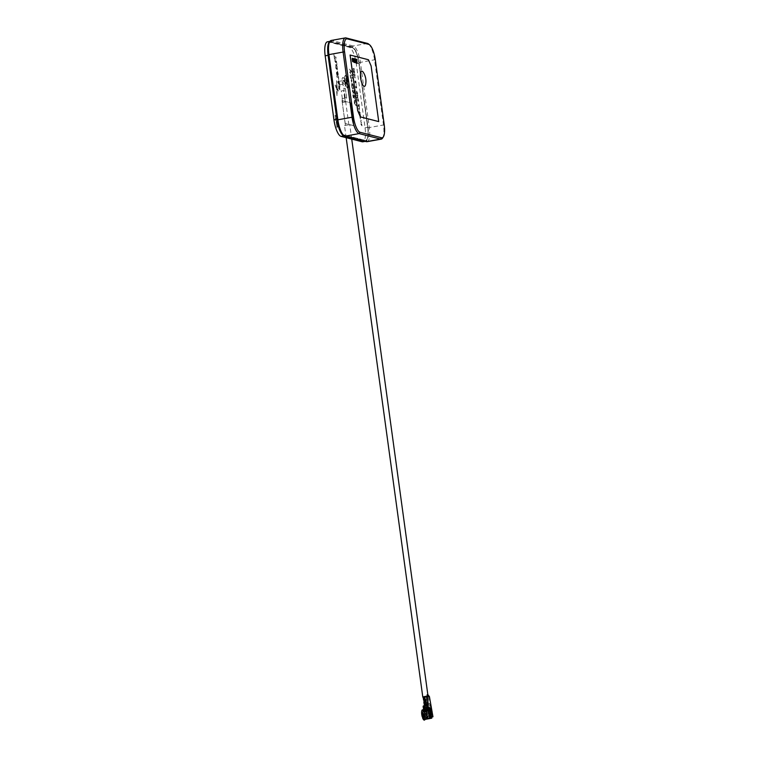 <?xml version="1.0" encoding="UTF-8"?>
<svg xmlns="http://www.w3.org/2000/svg" width="758" height="758" viewBox="0 0 758 758"><rect width="100%" height="100%" fill="white"/><g stroke="black" fill="none" stroke-linecap="round" stroke-linejoin="round"><path stroke-width="0.57" stroke-dasharray="3.79 2.84" d="M347.439 87.284A5.818 1.781 79.7 0 0 347.695 87.293A5.818 1.781 79.7 0 0 348.481 81.646A5.818 1.781 79.7 0 0 345.875 75.847A5.818 1.781 79.7 0 0 345.62 75.838A5.818 1.781 79.7 0 0 344.833 81.485A5.818 1.781 79.7 0 0 347.439 87.284M345.951 75.828A5.818 1.781 -100.3 0 1 348.557 81.637A5.818 1.781 -100.3 0 1 347.77 87.284A5.818 1.781 -100.3 0 1 347.515 87.265A5.818 1.781 -100.3 0 1 344.909 81.466A5.818 1.781 -100.3 0 1 345.695 75.819A5.818 1.781 -100.3 0 1 345.951 75.828M346.292 78.311A3.297 1.014 -100.3 0 1 347.761 81.599A3.297 1.014 -100.3 0 1 347.316 84.801A3.297 1.014 -100.3 0 1 347.173 84.792A3.297 1.014 -100.3 0 1 345.695 81.504A3.297 1.014 -100.3 0 1 346.141 78.301A3.297 1.014 -100.3 0 1 346.292 78.311M346.472 78.282A3.297 1.014 -100.3 0 1 347.95 81.561A3.297 1.014 -100.3 0 1 347.505 84.763A3.297 1.014 -100.3 0 1 347.353 84.754A3.297 1.014 -100.3 0 1 345.885 81.476A3.297 1.014 -100.3 0 1 346.33 78.273A3.297 1.014 -100.3 0 1 346.472 78.282M339.394 83.323A1.743 0.531 79.7 0 0 338.523 81.457A1.743 0.531 79.7 0 0 338.371 81.58A1.743 0.531 79.7 0 0 338.267 83.029A1.743 0.531 79.7 0 0 338.959 84.83A1.743 0.531 79.7 0 0 339.139 84.896A1.743 0.531 79.7 0 0 339.394 83.323M346.378 81.561A1.743 0.531 -100.3 0 1 346.624 79.988A1.743 0.531 -100.3 0 1 347.505 81.855A1.743 0.531 -100.3 0 1 347.249 83.427A1.743 0.531 -100.3 0 1 346.378 81.561M338.03 83.134L338.106 81.997L338.911 83.352L338.57 84.536L338.03 83.134M365.621 84.517A7.694 2.359 79.7 0 0 365.602 79.419A7.694 2.359 79.7 0 0 363.452 72.531M353.057 62.118L353.332 60.308L352.944 58.764L352.224 58.537M353.076 61.692L352.385 60.602M352.432 58.849L352.413 59.711M354.166 62.421L354.27 60.356L353.427 58.802M355.369 62.668L355 60.697M355.208 62.203L354.687 62.09M355.095 60.015L354.365 59.02M354.564 59.314L354.915 61.038M355.938 62.848L356.033 60.128L355.246 58.991M356.952 63.113L356.942 61.834M356.952 62.687L356.8 59.389L356.061 59.2M367.071 141.689A15.53 4.756 79.7 0 0 369.326 127.704L360.401 62.516A15.53 4.756 79.7 0 0 353.294 45.982L331.833 40.496A15.53 4.756 79.7 0 0 331.161 40.468M368.445 43.926A15.53 4.756 -100.3 0 1 374.575 59.948L383.51 125.136A15.53 4.756 -100.3 0 1 382.61 138.041M330.952 42.221L352.413 47.707A13.976 4.283 -100.3 0 1 358.809 62.582L367.734 127.77A13.976 4.283 -100.3 0 1 365.707 140.363A13.976 4.283 -100.3 0 1 365.1 140.334L343.649 134.848A13.976 4.283 -100.3 0 1 337.244 119.972L328.318 54.784A13.976 4.283 -100.3 0 1 330.346 42.192A13.976 4.283 -100.3 0 1 330.952 42.221L352.375 47.716A13.976 4.283 -100.3 0 1 358.771 62.592L367.696 127.78A13.976 4.283 -100.3 0 1 365.669 140.372A13.976 4.283 -100.3 0 1 365.062 140.344L343.611 134.858A13.976 4.283 -100.3 0 1 337.215 119.972L328.28 54.794A13.976 4.283 -100.3 0 1 330.308 42.202A13.976 4.283 -100.3 0 1 330.924 42.23M329.019 42.818A14.364 4.396 -100.3 0 1 330.905 41.842L352.356 47.328A14.364 4.396 -100.3 0 1 358.932 62.62L367.857 127.799A14.364 4.396 -100.3 0 1 365.148 140.713L343.696 135.227A14.364 4.396 -100.3 0 1 342.796 134.753M378.687 121.583L371.107 65.927L368.407 59.73L350.082 55.05M355.862 62.033L355.644 60.432M354.175 61.995L353.588 59.124M344.71 81.201A6.443 1.971 79.7 0 0 347.941 88.08A6.443 1.971 79.7 0 0 348.879 82.271A6.443 1.971 79.7 0 0 345.648 75.393A6.443 1.971 79.7 0 0 344.71 81.201M344.634 81.22A6.443 1.971 79.7 0 0 347.865 88.089A6.443 1.971 79.7 0 0 348.803 82.281A6.443 1.971 79.7 0 0 345.572 75.412A6.443 1.971 79.7 0 0 344.634 81.22M345.307 82.688A4.851 1.488 -100.3 0 1 344.606 87.066A4.851 1.488 -100.3 0 1 342.171 81.883A4.851 1.488 -100.3 0 1 342.872 77.515A4.851 1.488 -100.3 0 1 345.307 82.688M345.383 82.679A4.851 1.488 -100.3 0 1 344.682 87.047A4.851 1.488 -100.3 0 1 342.246 81.873A4.851 1.488 -100.3 0 1 342.948 77.496A4.851 1.488 -100.3 0 1 345.383 82.679M347.42 81.892A1.942 0.597 79.7 0 0 346.444 79.827A1.942 0.597 79.7 0 0 346.169 81.57A1.942 0.597 79.7 0 0 347.136 83.645A1.942 0.597 79.7 0 0 347.42 81.892M343.109 82.129A1.942 0.597 -100.3 0 1 343.393 80.376A1.942 0.597 -100.3 0 1 344.369 82.451A1.942 0.597 -100.3 0 1 344.085 84.195A1.942 0.597 -100.3 0 1 343.109 82.129M329.863 41.453A15.53 4.756 -100.3 0 1 330.336 41.283A15.53 4.756 -100.3 0 1 331.009 41.311L352.091 46.702A15.53 4.756 -100.3 0 1 359.197 63.236L367.971 127.278A15.53 4.756 -100.3 0 1 365.716 141.272A15.53 4.756 -100.3 0 1 365.043 141.244L344.426 135.966M337.149 90.041L337.073 95.982L336.505 89.16L337.149 90.041L336.969 95.859L336.505 89.16L337.149 90.041M337.187 87.919L338.494 91.131L336.476 88.601L336.552 80.708L337.149 87.757L338.494 91.131L336.457 88.497L336.656 80.841L337.187 87.919M339.897 86.099L339.072 80.073L337.632 82.016L339.897 86.099L339.072 80.073L337.632 82.016L339.897 86.099M337.471 75.449L337.395 72.048L336.713 72.455L336.969 75.317L336.419 73.175L336.912 70.541L338.191 73.602L338.257 75.648L337.481 75.449L337.187 73.365L337.632 74.426L337.86 73.583L336.827 71.906L336.969 75.317L336.514 70.797L337.424 71.025L338.191 73.602L338.257 75.648L337.481 75.449M337.424 68.855L337.026 65.946L335.671 64.61L335.889 68.457L337.253 69.793L337.424 68.855L337.026 65.946L335.671 64.61L335.889 68.457L337.253 69.793L337.424 68.855M336.997 64.913L336.173 58.897L334.733 60.839L336.997 64.913L336.173 58.897L334.733 60.839L336.997 64.913M336.088 58.262L335.917 57.021L334.486 56.651L333.842 54.33L334.629 60.043L334.657 57.892L336.088 58.262L335.917 57.021L334.486 56.651L333.842 54.33L334.629 60.043L334.657 57.892L336.088 58.262M361.13 124.123L361.983 125.866L361.623 123.649L361.31 124.956L361.111 123.412L360.969 124.369L361.983 125.866L361.623 123.649L361.31 124.956L361.13 124.123M359.15 111.009L359.406 112.857L359.898 112.269L360.221 113.255L359.301 111.047L359.406 112.857L359.453 112.156L360.059 113.217L360.192 112.639L359.15 111.009M359.074 109.048L359.576 108.29L358.742 108.081L358.913 109.417L359.898 110.611L359.055 109.389L359.576 108.29L358.742 108.081L358.913 109.417L359.898 110.611L359.074 109.048M358.79 105.135L359.008 104.121L358.022 105.836L359.491 107.655L359.008 104.121L358.022 105.836L359.491 107.655L358.79 105.135M356.383 84.858L356.089 84.129L356.383 84.858M354.896 81.845L355.218 83.01L355.767 81.637L356.156 83.314L355.834 80.945L355.123 82.328L355.038 80.822L354.725 81.779L355.218 83.01L355.767 81.637L356.156 83.314L355.834 80.945L355.123 82.328L354.896 81.836M355.019 75.004L354.924 74.331L353.673 74.009L353.787 74.843L354.867 76.018L354.157 77.524L355.407 77.847L354.384 76.928L355.142 75.866L354.09 74.767L355.019 75.004L354.924 74.331L353.673 74.009L353.787 74.843L354.867 76.018L354.157 77.524L355.407 77.847L354.384 76.928L355.142 75.866L354.09 74.767L355.019 75.004M353.825 70.939L353.294 70.598L353.588 72.664L353.569 70.996L354.45 73.308L353.986 70.39L354.469 72.531L353.503 70.342L353.588 72.664L353.569 70.996L354.659 73.043L354.327 70.759L354.384 72.664L353.825 70.939M353.124 68.504L353.038 69.366L354.308 69.698L354.157 68.561L352.887 68.239L353.038 69.366L354.308 69.698L354.157 68.561L353.124 68.504M355.019 101.373L355.331 99.62L353.702 101.705L353.834 102.633L356.165 105.741L355.331 103.685L355.331 99.62L353.702 101.705L353.834 102.633L356.165 105.741L355.019 101.373M351.57 71.991L351.437 71.034L349.258 69.073L349.4 70.134L350.945 71.423L349.684 72.19L351.39 74.71L350.101 75.269L350.253 76.331L352.034 75.383L350.187 72.815L351.57 71.991L351.437 71.034L349.258 69.073L349.4 70.134L350.945 71.423L349.684 72.19L351.39 74.71L350.101 75.269L350.253 76.331L352.034 75.383L350.187 72.815L351.57 71.991M337.443 125.44L336.277 124.066L337.12 125.165L336.533 125.98L337.329 126.681L336.732 127.41L337.594 126.548L336.723 125.79L337.376 124.994L336.277 124.066L337.12 125.165L336.533 125.98L337.329 126.681L336.732 127.41L337.651 127.003L336.723 125.79L337.443 125.44M336.978 122.057L335.813 120.674L336.656 121.773L336.069 122.588L336.865 123.289L336.268 124.018L337.13 123.156L336.258 122.408L336.912 121.602L335.813 120.674L336.656 121.773L336.069 122.588L336.865 123.289L336.268 124.018L337.187 123.611L336.258 122.408L336.978 122.057M336.58 119.262L335.434 117.954L335.803 120.607L336.58 119.262L335.434 117.954L335.803 120.607L336.58 119.262M336.211 116.543L335.064 115.235L335.424 117.888L336.287 117.083L335.064 115.235L335.424 117.888L336.211 116.543M343.895 88.184L345.402 88.563L346.709 98.095L345.203 97.706L343.819 88.193L345.402 88.563M327.428 41.813A15.53 4.756 -100.3 0 1 328.1 41.842L349.182 47.233A15.53 4.756 -100.3 0 1 356.288 63.767L365.062 127.808A15.53 4.756 -100.3 0 1 362.807 141.793M342.085 100.596L350.869 102.842L353.995 125.714L345.222 123.459L342.01 100.606L350.869 102.842M352.451 78.576L352.29 77.42L350.329 76.918L351.655 82.262L352.29 77.42L350.329 76.918L351.655 82.262L351.703 78.387L352.451 78.576M353.541 86.393L352.148 83.266L351.494 84.034L351.987 87.814L352.659 88.724L351.797 85.948L352.309 84.422L353.275 86.327L353.086 88.942L353.607 88.298L353.057 84.441L352.148 83.266L351.494 84.034L351.987 87.814L352.659 88.724L351.797 84.887L352.309 84.422L352.982 85.19L353.086 88.942L353.541 86.393M354.573 94.115L354.014 90.022L352.953 92.476L352.773 89.851L352.659 92.988L353.105 93.622L353.512 93.139L353.92 91.216L354.583 94.115L354.014 90.022L352.953 92.476L352.773 89.851L352.309 91.519L353.105 93.622L353.92 91.216L354.583 94.115M353.863 96.219L353.806 94.996L352.802 94.958L353.275 98.445L353.635 95.953L354.517 98.91L354.981 96.939L354.09 94.854L354.393 97.763L353.806 94.996L352.802 94.958L353.275 98.445L353.19 95.982L353.958 98.199L354.517 98.91L355.019 98.332L354.659 95.603L354.09 94.854L354.393 97.763L353.872 96.219M356.165 85.54L355.493 87.397L356.516 88.099L356.165 85.54L355.493 87.397L356.762 87.729L356.165 85.54M357.473 92.827L356.601 90.951L356.478 93.613L356.696 91.623L357.027 94.2L357.691 94.362L356.601 90.951L356.478 93.613L356.355 91.889L357.132 92.106L357.027 94.2L357.691 94.362L357.473 92.827M357.899 96.02L357.804 95.337L356.554 95.015L357.16 95.83L357.378 97.422L356.866 97.289L356.961 97.972L358.212 98.294L357.549 97.469L357.804 95.337L356.554 95.015L357.16 95.83L357.378 97.422L356.866 97.289L356.961 97.972L358.212 98.294L357.549 97.469L357.331 95.868L357.899 96.02M357.861 100.492L357.511 99.061L357.795 101.127L358.278 99.829L358.648 101.449L358.344 99.194L357.861 100.492L357.511 99.061L357.795 101.127L358.278 99.829L358.648 101.449L358.344 99.194L357.861 100.492M360.524 115.112L359.927 113.757L359.889 115.728L360.041 114.392L360.552 115.936L359.927 113.757L359.889 115.728L360.041 114.392L360.372 116.192L360.524 115.112M360.277 117.869L360.789 117.111L359.955 116.893L360.126 118.239L361.102 119.423L360.268 118.21L360.789 117.111L359.955 116.893L360.126 118.239L361.102 119.423L360.277 117.869M360.941 122.493L361.547 122.644L360.704 121.432L361.225 120.323L360.391 120.115L360.761 122.246L361.547 122.644L360.704 121.432L361.225 120.323L360.391 120.115L360.941 122.483M338.58 76.482L338.693 79.647L338.419 77.638L336.988 77.269L336.817 76.027L338.58 76.482L338.693 79.647L338.419 77.638L336.988 77.269L336.817 76.027L338.58 76.482M336.249 88.032L335.131 84.953L336.268 86.516L336.249 88.032L335.112 85.19L336.268 86.516L336.249 88.032M339.925 89.994L338.779 86.791L338.807 89.491L338.636 85.597L339.783 88.8L339.423 86.09L339.954 86.819L340.247 89.112L339.612 89.652L338.779 86.791L338.807 89.491L338.636 85.597L339.783 88.8L339.423 86.09L339.954 86.819L339.925 89.994M345.326 88.582L346.709 98.095M346.633 98.114L345.203 97.706M345.127 97.725L343.819 88.193M350.793 102.851L353.995 125.714M353.929 125.724L345.222 123.459M345.146 123.478L342.01 100.606M350.755 78.14L351.437 78.32L351.504 81.115L350.755 78.14L351.437 78.32L351.504 81.115L350.755 78.14M352.148 83.266L351.494 84.034L352.148 83.266M353.086 88.942L353.607 88.298L353.086 88.942M351.797 84.887L352.309 84.422L351.797 84.887M352.773 89.851L352.29 90.335L352.773 89.851M352.953 92.476L353.266 91.964L352.953 92.476M353.105 93.622L353.512 93.139L353.105 93.622M354.517 98.91L355.019 98.332L354.517 98.91M355.019 103.325L354.185 102.273L354.782 101.61L355.019 103.325L354.185 102.273L354.791 101.61L355.019 103.325M356.184 86.924L356.08 86.128L356.184 86.924M358.78 106.234L358.648 105.258L358.78 106.234M359.813 114.865L360.031 115.434L359.813 114.865M361.471 124.956L361.509 124.028L361.471 124.956M335.775 60.867L336.012 62.573L335.216 61.55L335.775 60.867L336.012 62.573L335.216 61.55L335.775 60.867M337.054 68.154L336.372 68.542L335.984 65.719L336.827 66.496L337.054 68.154L336.372 68.542L335.984 65.719L337.045 68.154M335.984 65.719L336.552 65.861L335.984 65.719M336.931 68.684L336.372 68.542L336.931 68.684M336.571 64.847L335.671 64.61L336.571 64.847M338.684 82.044L338.911 83.75L338.115 82.726L338.684 82.044L338.911 83.75L338.115 82.726L338.684 82.044M427.503 702.306L424.878 702.723L427.503 702.306M426.716 696.593L424.101 697L426.716 696.593M423.22 696.924L428.081 696.46L423.201 697.303M344.625 125.487L349.751 124.672L344.625 125.487M345.477 125.335L348.851 124.805L345.477 125.335M342.351 102.463L345.714 101.932L342.351 102.463M342.711 102.396L345.335 101.979L342.711 102.396M342.19 98.587L344.805 98.17L342.19 98.587M342.37 98.549L344.615 98.199L342.37 98.549M341.327 90.932L343.573 90.572L341.327 90.932M423.845 716.888A3.885 1.184 79.7 0 0 425.02 718.575A3.885 1.184 79.7 0 0 425.191 718.584A3.885 1.184 79.7 0 0 425.229 718.575A3.885 1.184 79.7 0 0 425.797 717.39L424.878 717.798A4.254 1.308 -100.3 0 1 424.433 719.02A4.254 1.308 -100.3 0 1 424.016 719.134A4.254 1.308 -100.3 0 1 422.708 717.239M431.169 714.908L430.553 716.632L428.839 713.287L429.379 710.521L431.094 713.865M422.765 716.357L422.291 714.472L422.831 711.705L424.546 715.05L424.006 717.817L423.116 717.096M426.138 708.863L429.682 708.664L426.337 709.441L426.138 708.863A7.76 2.378 -100.3 0 1 426.185 707.972L427.37 712.548L430.639 711.961A4.662 1.431 79.7 0 0 430.25 710.881L429.729 707.868A6.983 2.141 79.7 0 0 429.682 708.664M424.499 710.199L424.698 707.593A7.76 2.378 -100.3 0 1 425.011 708.569L424.831 708.853A6.983 2.141 79.7 0 0 424.556 707.972L425.011 712.15L428.289 711.554L428.118 710.331M424.831 708.853L428.261 708.503L428.279 707.981L425.011 708.569M429.464 716.206A3.885 1.184 -100.3 0 1 428.734 713.449A3.885 1.184 -100.3 0 1 429.303 709.952A3.885 1.184 -100.3 0 1 431.245 714.093A3.885 1.184 -100.3 0 1 431.255 716.67A3.885 1.184 -100.3 0 1 430.97 717.39A3.885 1.184 -100.3 0 1 430.677 717.589A3.885 1.184 -100.3 0 1 429.966 717.134M425.011 712.15A3.885 1.184 -100.3 0 1 425.664 710.606A3.885 1.184 -100.3 0 1 425.769 710.606L425.664 709.839L424.821 709.971L424.925 710.739L423.788 710.947A3.885 1.184 79.7 0 0 423.239 714.443A3.885 1.184 79.7 0 0 423.514 715.855L424.48 715.978M424.944 716.272L424.651 715.647M425.115 715.95A3.885 1.184 79.7 0 0 425.219 716.291L425.058 716.623M426.934 717.191L427.209 717.627L427.332 716.831L425.797 717.39M427.332 716.831A3.885 1.184 79.7 0 0 427.341 716.518L427.616 716.954A4.662 1.431 -100.3 0 1 427.597 717.267L427.635 717.248M423.106 710.009A5.24 1.601 -100.3 0 1 425.276 717.409L427.616 716.954L426.981 716.244L425.854 716.452A3.885 1.184 79.7 0 0 425.75 715.088A3.885 1.184 79.7 0 0 424.167 711.042L423.068 710.862A4.254 1.308 -100.3 0 1 424.935 716.85L425.854 716.452M424.821 709.971L423.722 710.17A4.662 1.431 79.7 0 0 423.703 710.17A4.662 1.431 79.7 0 0 423.646 710.189M431.634 716.765L430.857 716.566L431.084 718.214A4.662 1.431 79.7 0 0 431.577 716.746A4.662 1.431 79.7 0 0 431.491 714.15A4.662 1.431 79.7 0 0 429.161 709.185A4.662 1.431 79.7 0 0 428.488 713.382A4.662 1.431 79.7 0 0 429.132 716.12M426.167 716.888A4.662 1.431 79.7 0 0 426.043 715.145A4.662 1.431 79.7 0 0 424.101 710.265L425.428 709.943L425.532 710.701L424.167 711.042M425.892 710.634A3.885 1.184 -100.3 0 1 427.142 712.691L426.981 711.468A4.662 1.431 79.7 0 0 425.788 709.876L425.295 710.843L425.191 710.066L425.551 710.72M429.729 707.868L426.489 708.398L426.981 711.468A4.662 1.431 -100.3 0 1 427.37 712.548M428.204 710A4.662 1.431 -100.3 0 1 428.801 709.251A4.662 1.431 -100.3 0 1 430.25 710.881L430.421 712.103A3.885 1.184 79.7 0 0 428.933 710.019A3.885 1.184 79.7 0 0 428.289 711.554M428.081 710.559A4.662 1.431 79.7 0 0 428.005 711.288L426.384 711.582M424.736 711.876A4.662 1.431 -100.3 0 1 424.85 710.928A4.662 1.431 79.7 0 1 425.522 709.848A4.662 1.431 79.7 0 1 425.664 709.839M430.43 712.207L430.885 714.965M430.942 712.615L431.33 715.145M430.762 713.126L430.951 712.34L431.349 713.202M430.989 712.615L430.876 713.117M429.644 708.029L430.156 711.099M429.644 709.848L429.521 710.938M428.99 707.858L429.559 709.175M430.402 708.218L430.904 711.298M430.743 708.313L431.255 711.383M429.407 696.564L424.973 697.256A3.885 0.512 -7.8 0 1 423.637 697.227L428.782 696.403M427.9 696.185L423.267 697.133L423.703 700.373M426.29 710.881L427.995 710.682L428.725 716.016M427.957 709.573L427.654 704.931M426.801 696.214L427.54 703.396M427.919 696.185L427.19 696.318L427.095 694.821L428.052 696.536M428.431 696.63L429.426 703.879L427.654 704.201M424.973 697.256L425.418 700.496L428.033 700.136L428.242 701.662L427.332 701.823L427.673 704.305L429.426 703.879M429.672 703.945L430.156 705.717L430.885 705.584M426.432 710.019L425.683 710.151L426.763 711.108L428.213 710.843L424.906 708.863L424.537 706.191A12.469 1.649 172.2 0 0 426.29 706.39L430.156 705.717M431.075 705.641L430.345 705.764L430.885 711.061L431.795 711.336M431.984 716.85L431.065 711.468M425.911 699.7L426.11 701.112M426.356 701.178L423.911 701.899L424.253 704.371M427.332 701.823L425.626 702.022A3.885 0.512 -7.8 0 1 424.291 701.993L428.242 701.662M424.982 701.425L425.323 703.907M424.328 696.668L424.774 699.899M424.073 702.315L424.651 701.766M424.802 702.183L425.039 703.898L424.309 704.03M425.229 718.357A5.24 1.601 79.7 0 1 424.85 719.721L425.418 719.323A4.662 1.431 79.7 0 0 426.11 717.826L425.229 718.357L424.878 717.798M427.209 717.627L426.11 717.826M431.084 718.214L431.814 718.082M429.644 717.75A4.662 1.431 -100.3 0 1 429.265 718.537L428.175 718.736A4.662 1.431 -100.3 0 0 428.554 717.949L429.644 717.75L428.554 717.949M424.537 706.191L423.921 707.081L424.177 708.995L425.683 710.151M424.357 709.791L423.807 705.755A12.469 1.649 172.2 0 0 424.414 706.153L424.783 708.825L424.442 710.208L424.783 708.825L423.58 709.611L424.328 709.479M424.584 705.499L423.826 705.679L424.442 710.208M423.135 706.617A13.246 1.753 172.2 0 0 423.788 707.053L423.608 710.057M431.558 710.35L428.469 710.909L427.588 706.266L428.213 710.843L430.97 710.341M426.763 711.108L428.469 710.909M424.906 708.863L424.177 708.995M423.637 710.17L425.522 709.848M422.557 709.791L422.689 710.767L423.788 710.947M424.205 707.991L427.474 707.404L427.777 709.602M427.91 710.587L428.005 711.288M428.261 708.503L424.992 709.1M427.474 707.404L427.616 706.522L427.967 706.996A7.76 2.378 -100.3 0 1 428.279 707.981M428.099 708.266A6.983 2.141 79.7 0 0 427.825 707.385L428.014 709.583M429.407 708.266A7.76 2.378 -100.3 0 1 429.464 707.385L430.639 711.961M426.46 708.465A6.983 2.141 79.7 0 0 426.403 709.261M422.936 709.886L424.101 710.265M422.955 710.028L423.068 710.862M425.276 717.409L424.935 716.85M423.514 715.855L422.178 716.623M422.386 716.206A4.254 1.308 -100.3 0 1 422.689 710.767M427.142 712.691L430.421 712.103M425.769 710.606L424.925 710.739L425.304 709.905M427.929 717.817L428.128 717.779A4.273 1.308 -100.3 0 1 427.796 717.22M428.128 717.779L428.261 718.281M429.265 718.537L428.175 718.262A4.273 1.308 79.7 0 0 428.374 717.845M428.175 718.262L428.175 718.736M423.788 707.053L424.414 706.153M424.632 704.466L425.361 704.334M424.291 701.993L425.001 701.861L424.196 702.344L424.433 704.059M425.02 701.861L425.162 703.926M426.612 701.842L426.858 703.632M425.958 697.085L426.403 700.316L427.787 700.07L427.995 701.595M425.418 700.496A3.885 0.512 -7.8 0 1 424.575 700.506M424.082 700.468L423.551 697.578L424.366 697.095L424.812 700.335L426.403 700.316M423.637 697.227L424.347 697.095M424.442 700.24L423.76 700.022M423.419 697.55L423.997 697M424.148 697.417L424.489 699.89M430.857 716.566L431.586 716.433M431.662 717.021L430.535 717.115L431.653 716.916M430.535 717.115L429.805 711.781L432.231 711.449M429.805 711.781L431.255 711.516M430.051 711.847L430.781 717.182M426.536 710.947L427.266 716.282M428.45 694.849L427.72 694.982M431.113 714.064L431.169 714.747M430.298 710.331L430.809 710.957M423.845 714.32L423.997 715.467L430.544 714.282L430.383 713.136L429.388 712.88L422.841 714.064L430.383 713.136M423.997 715.467L422.992 715.211L429.54 714.027L429.388 712.88M422.992 715.211L422.841 714.064M430.544 714.282L429.54 714.027M429.596 713.998L429.454 712.937L429.852 714.064L423.305 715.249L429.852 714.064M430.478 714.226L430.08 713.089L430.478 714.226L423.93 715.41L423.788 714.339L430.326 713.155M423.788 714.339L430.08 713.089M423.93 715.41L430.222 714.159M423.684 715.344L423.533 714.282M423.049 715.182L422.907 714.121L429.454 712.937M422.907 714.121L429.701 712.994M423.305 715.249L423.154 714.178M384.221 124.843L367.857 127.799M358.932 62.62L375.295 59.655M367.469 43.414L353.294 45.982L352.356 47.328M330.905 41.842L331.833 40.496L346.018 37.928M344.947 136.175L343.696 135.227M366.398 141.661L365.148 140.713M328.1 41.842L331.009 41.311M349.182 47.233L352.091 46.702M356.288 63.767L359.197 63.236M365.062 127.808L367.971 127.278M431.615 710.928L430.885 711.061M430.838 710.672L431.567 710.54M426.849 710.426L426.29 706.39A0.777 0.625 -87.5 0 0 425.788 707.299L426.252 710.729M423.921 707.081A13.246 1.753 172.2 0 0 425.788 707.299L431.425 706.465M431.605 710.199L430.914 710.322M430.108 708.076L426.839 708.664M427.72 707.46L424.452 708.057M427.825 707.385L424.556 707.972M424.698 707.593L427.967 706.996M426.583 708.597L429.862 708.01M426.185 707.972L429.464 707.385M425.626 702.022L425.968 704.504M430.535 704.76L429.805 704.893M427.124 700.297L426.678 697.057M423.883 700.06L424.613 699.928M428.602 695.996L427.872 696.128M338.523 81.457L346.624 79.988M339.139 84.896L347.249 83.427M343.393 80.376L346.444 79.827M365.223 141.358L365.716 141.272M344.085 84.195L347.136 83.645M424.878 702.723L424.698 701.387M424.508 700.022L424.101 697M346.169 137.681L344.483 125.402M345.392 125.278L342.256 102.406M342.635 102.349L342.114 98.54M342.313 98.512L341.261 90.884M344.615 98.199L343.573 90.572M345.335 101.979L344.805 98.17M348.851 124.805L345.714 101.932M428.081 696.46L427.834 694.698M351.731 139.102L349.751 124.672M427.569 702.353L426.792 696.63M424.433 719.02L425.229 718.575M429.379 710.521L422.831 711.705M430.677 717.589L425.191 718.584M424.584 701.69L424.925 704.173M423.883 708.957L424.613 708.825M424.48 707.877L427.749 707.29M424.338 707.119L427.616 706.522M426.347 707.631L429.625 707.034M426.489 708.398L429.758 707.801M423.93 696.934L424.376 700.174M425.664 710.606L425.105 710.71M428.422 717.788L429.511 717.589M426.337 709.441L429.615 708.853M427.692 717.125L426.602 717.324M431.624 710.199L430.895 710.322M424.006 717.817L429.919 716.755"/><path stroke-width="1.14" d="M363.452 72.531A7.694 2.359 79.7 0 0 360.637 78.14A7.694 2.359 79.7 0 0 363.139 85.531A7.694 2.359 79.7 0 0 365.621 84.517A16.496 16.496 0 0 0 363.452 72.531M352.697 61.644L352.385 60.602L352.669 61.654M352.394 58.859L353.001 61.692M352.243 59.674L352.224 58.537L352.982 58.754L353.389 61.777M354.166 62.421L353.673 58.546L354.166 62.421M353.635 58.555L354.412 62.165M354.744 62.507L355.407 62.658L354.744 62.507L355.17 62.194M355.199 62.137L354.611 58.773L355.17 62.147M354.583 58.773L354.924 59.977M354.564 59.314L354.848 61.038M355.265 59.92L355.767 62.81L355.379 59.948M356.696 62.753L356.696 59.749L356.099 59.19L356.658 62.762M356.099 59.19L356.838 59.38L356.885 62.687M378.725 121.583L371.107 65.927L368.435 59.73L350.12 55.04L357.748 110.696L360.41 116.893L378.725 121.583L360.372 116.903L357.71 110.696L350.082 55.05M345.345 37.9L331.161 40.468A15.53 4.756 79.7 0 0 329.806 41.548A15.53 4.756 79.7 0 0 328.906 54.462L337.841 119.641A15.53 4.756 79.7 0 0 343.971 135.663A15.53 4.756 79.7 0 0 344.947 136.175L366.398 141.661A15.53 4.756 79.7 0 0 367.071 141.689L381.255 139.131A15.53 4.756 -100.3 0 1 380.582 139.093L359.121 133.607A15.53 4.756 -100.3 0 1 352.015 117.073L343.09 51.895A15.53 4.756 -100.3 0 1 345.345 37.9A15.53 4.756 -100.3 0 1 346.018 37.928L367.469 43.414A15.53 4.756 -100.3 0 1 368.445 43.926L369.62 44.836A14.364 4.396 79.7 0 0 368.72 44.362L347.268 38.876A14.364 4.396 79.7 0 0 344.558 51.79L353.484 116.978A14.364 4.396 79.7 0 0 360.059 132.271L381.511 137.757A14.364 4.396 79.7 0 0 383.396 136.781A14.364 4.396 79.7 0 0 384.221 124.843L375.295 59.655A14.364 4.396 79.7 0 0 369.62 44.836M343.971 135.663L342.796 134.753A14.364 4.396 -100.3 0 1 337.12 119.935L328.195 54.756A14.364 4.396 -100.3 0 1 329.019 42.818L329.806 41.548M383.396 136.781L382.61 138.041A15.53 4.756 -100.3 0 1 381.255 139.131M356.98 61.824L357.179 62.876M355.284 58.982L356.071 60.119L355.976 62.848M355.644 60.422L355.862 62.033L355.644 60.422M355.966 60.498L355.843 61.853M355.038 60.687L355.407 62.658M354.147 61.995L353.73 58.972L354.109 62.004M353.692 58.972L354.213 61.862M352.281 59.664L352.565 58.243M352.423 60.593L353.228 61.436L352.896 59.01L352.432 58.849L352.451 59.711M344.426 135.966L343.961 135.853A15.53 4.756 -100.3 0 1 336.855 119.319L328.081 55.277A15.53 4.756 -100.3 0 1 329.863 41.453M365.223 141.358L362.807 141.793A15.53 4.756 -100.3 0 1 362.135 141.765L341.053 136.374A15.53 4.756 -100.3 0 1 333.946 119.84L325.173 55.808A15.53 4.756 -100.3 0 1 327.428 41.813L329.929 41.358M422.5 717.655L423.713 717.21A4.662 1.431 79.7 0 0 425.162 719.333A4.662 1.431 79.7 0 0 425.361 719.342A4.662 1.431 79.7 0 0 425.418 719.323L424.85 719.721A5.24 1.601 79.7 0 1 424.148 720.1A5.24 1.601 79.7 0 1 422.5 717.655L425.219 716.291M429.464 716.206A3.885 1.184 79.7 0 0 429.966 717.134L429.132 716.12A4.662 1.431 79.7 0 0 430.08 717.949L430.809 717.826L430.582 716.177L429.199 715.827L428.469 710.492L428.933 709.867L423.75 710.331L423.135 706.617A0.777 0.767 172.2 0 1 423.807 705.755L427.995 704.874M423.646 710.189A4.662 1.431 79.7 0 0 423.03 714.368A4.662 1.431 79.7 0 0 423.39 716.177L422.178 716.623A5.24 1.601 -100.3 0 1 422.557 709.791L423.722 710.17M423.267 697.133A3.885 0.512 -7.8 0 1 423.163 697.038A3.885 0.512 -7.8 0 1 423.343 696.839L427.275 696.024L428.289 704.912L427.919 705.565L424.433 706.191L424.954 710.009L428.441 709.374L428.118 710.331A4.662 1.431 -100.3 0 1 428.204 710L428.981 710.255M426.384 711.582L424.736 711.876L424.499 710.199M430.885 714.965L430.345 714.832L430.43 712.207L430.885 714.965M431.293 714.879L430.762 713.126L430.951 712.34L431.387 713.202L430.989 712.615L430.838 713.126M431.539 714.529L431.33 715.145L430.98 714.387M431.018 714.387L430.989 712.34M431.387 713.202L431.027 712.615L430.876 713.117L431.056 714.415M430.193 711.099L429.653 709.753L429.416 710.919L429.028 707.858L429.587 709.261L429.786 708.048L430.193 711.099L429.644 709.848M429.559 710.938L429.028 707.858M429.559 709.175L429.682 708.019M430.942 711.288L430.174 710.322L430.525 708.237L430.942 711.288L430.212 710.312L430.553 709.602M430.591 709.611L430.43 708.218M425.361 719.342L431.548 718.224A4.662 1.431 -100.3 0 0 431.814 718.082L431.586 716.433L432.96 716.784L429.407 696.564L427.815 694.688L427.919 696.185L427.275 696.024M428.441 709.374L427.919 705.565M431.548 718.224A4.662 1.431 -100.3 0 1 430.809 717.826M431.255 711.383L430.781 708.304L431.255 711.383M429.199 715.827L427.019 716.215L429.132 716.12M427.654 704.931L428.393 704.22M423.911 701.899A3.885 0.512 -7.8 0 1 423.817 701.804A3.885 0.512 -7.8 0 1 423.997 701.605L425.2 701.283L425.541 703.756L427.54 703.396L427.673 704.353M425.2 701.283L426.11 701.112L425.901 699.587L423.788 700.079L423.343 696.839M425.541 703.756L424.338 704.087A3.885 0.512 172.2 0 0 424.148 704.277A3.885 0.512 172.2 0 0 424.253 704.371L427.55 703.5M425.911 699.7L423.703 700.373A3.885 0.512 -7.8 0 1 423.608 700.278A3.885 0.512 -7.8 0 1 423.788 700.079M424.982 704.239L424.272 704.371M425.058 716.623L425.058 716.623A4.662 1.431 -100.3 0 1 424.944 716.272L423.39 716.177M424.973 716.689L423.713 717.21M426.536 717.438A4.662 1.431 79.7 0 0 427.171 718.48L428.261 718.281A4.662 1.431 79.7 0 1 427.626 717.239L426.536 717.438M423.807 705.755L423.135 706.617L424.433 706.191L424.584 705.499M424.954 710.009L423.75 710.331L423.135 706.617M427.777 709.602L427.91 710.587M422.955 710.028L423.097 710A5.24 1.601 -100.3 0 1 423.106 710.009A5.24 1.601 -100.3 0 0 422.936 709.886L424.101 710.265M427.171 718.48L427.038 717.978A4.273 1.308 -100.3 0 1 426.707 717.419L427.635 717.248M426.858 703.632L426.953 704.324L424.632 704.466A3.885 0.512 172.2 0 0 425.968 704.504L427.664 704.305M427.654 704.201L426.953 704.324M424.575 700.506A3.885 0.512 -7.8 0 1 424.082 700.468L423.883 700.06M423.703 700.373L424.452 700.24M432.96 716.784L431.662 717.021M429.852 716.31L430.582 716.177M428.469 710.492L426.29 710.881L427.019 716.215M430.08 717.949L429.966 717.134M427.095 694.821L427.815 694.688M431.198 711.355L430.781 708.304M430.809 710.957L430.497 709.886L430.809 710.957M430.771 710.947L430.629 709.943L430.298 710.331M430.876 713.117L430.989 712.615M430.923 714.965L430.345 714.832M430.383 714.822L430.468 712.207M423.116 717.096L422.765 716.357M360.059 132.271L359.121 133.607L344.947 136.175M366.398 141.661L380.582 139.093L381.511 137.757M344.558 51.79L328.195 54.756M337.12 119.935L353.484 116.978M368.72 44.362L367.469 43.414M347.268 38.876L346.018 37.928M333.946 119.84L336.855 119.319M341.053 136.374L343.961 135.853M325.173 55.808L328.081 55.277M362.135 141.765L364.873 141.272M424.338 704.087L423.997 701.605M427.038 717.978L427.929 717.817M424.546 696.517L424.992 699.757M424.556 700.383L424.082 700.468M427.247 695.967L427.976 695.835M424.698 701.387L424.508 700.022M422.812 697.18L346.169 137.681M427.834 694.698L351.731 139.102M423.817 701.804L424.148 704.277M423.163 697.038L423.608 700.278M424.025 705.613L428.033 704.864"/></g></svg>
